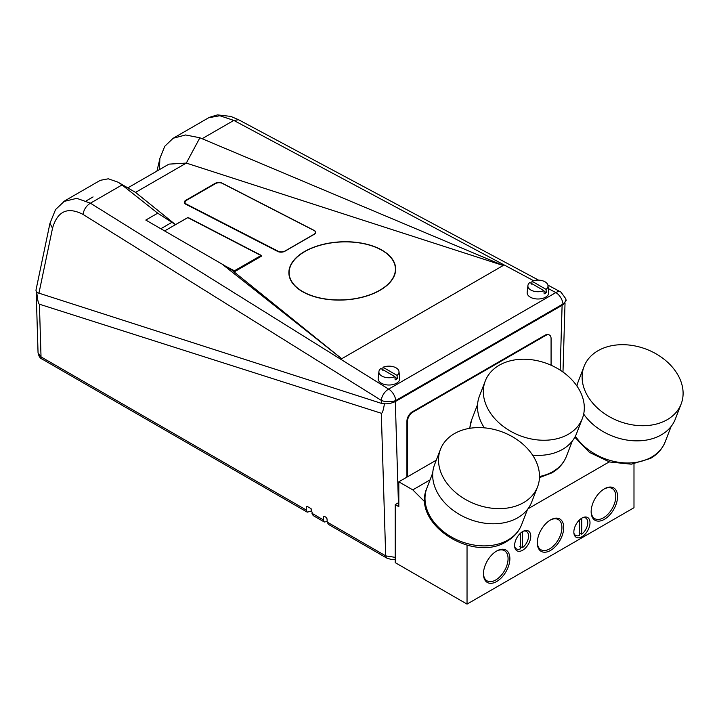 <?xml version="1.0" encoding="UTF-8"?>
<svg xmlns="http://www.w3.org/2000/svg" width="719" height="719" viewBox="0 0 719 719"><rect width="100%" height="100%" fill="white"/><g stroke="black" fill="none" stroke-linecap="round" stroke-linejoin="round"><path stroke-width="1.08" d="M307.157 506.383L306.285 506.85L307.157 506.383L310.842 508.513L313.098 515.532L324.305 522.003L323.343 519.873L323.343 516.7L324.179 516.215M327.19 521.509L324.305 522.003M324.206 516.233L323.343 516.7L324.206 516.233L326.102 517.321L327.028 518.821L327.226 522.111L328.358 524.349L386.741 558.052L385.69 555.868L395.234 557.36M327.226 522.111L385.69 555.868L381.304 413.263C382.31 413.533 383.389 410.243 384.512 403.386M381.304 413.263L39.41 304.209C38.395 303.84 37.532 299.931 36.804 292.48M311.345 508.98L311.228 510.005M311.228 511.038L307.256 512.162L306.285 510.023L306.285 506.85L307.121 506.365M306.285 510.023L41.028 356.885L38.053 352.804L36.175 291.662M288.903 273.66A53.709 29.254 177.3 0 1 289.128 272.393M380 290.305A53.44 29.111 177.3 0 1 321.321 298.394A53.44 29.111 177.3 0 1 288.885 272.07A53.44 29.111 177.3 0 1 304.541 251.533A53.44 29.111 177.3 0 1 360.974 243.022A53.44 29.111 177.3 0 1 395.54 267.126A53.44 29.111 177.3 0 1 380 290.305M63.658 201.527L76.762 198.327L90.423 203.189C86.316 205.751 83.853 209.499 83.027 214.424L381.25 400.357A10.156 4.332 0.2 0 0 381.519 400.483A10.156 4.332 0.2 0 0 395.774 400.519L562.977 303.984A10.156 5.797 -12.3 0 0 565.772 298.727L566.168 300.569L563.13 304.694L562.977 303.984A10.156 5.86 -120 0 0 555.85 292.588A10.156 5.635 -61.9 0 1 560.631 291.932A10.156 5.635 -61.9 0 1 560.775 292.004M563.13 304.694L395.765 401.319C391.019 403.683 386.265 404.375 381.51 403.395L381.25 400.357A10.156 6.085 -58.1 0 1 388.646 389.123L555.85 292.588A10.156 5.86 -60 0 1 560.928 292.085L565.772 298.727M215.044 183.417L185.781 200.304A5.078 2.768 177.3 0 0 184.307 202.506A5.078 2.768 177.3 0 0 185.781 204.223L277.732 251.461A5.078 2.768 177.3 0 0 284.904 251.237L314.167 234.34A5.078 2.768 177.3 0 0 315.65 232.39A5.078 2.768 177.3 0 0 314.167 230.422L222.216 183.183A5.078 2.768 177.3 0 0 215.044 183.417L215.089 183.839M83.027 214.424C67.649 206.47 57.475 211.08 52.514 228.247L49.979 223.25L55.561 209.562L64.8 200.817L100.309 180.316L108.299 178.797L117.943 182.15L135.54 192.395L175.517 224.643L187.74 217.587L261.815 255.964L234.888 271.503L231.392 269.724L341.723 358.736L503.21 265.5L186.311 163.087L168.938 164.139L127.946 187.803M395.324 267.468A53.709 29.254 177.3 0 1 395.666 268.708M503.21 265.5L199.882 137.778L186.311 163.087L135.54 192.395L120.397 183.678L157.704 213.192L175.517 224.643M341.723 358.736L222.045 264.08L145.804 220.068L157.704 213.192M231.392 269.724L222.045 264.08M160.822 228.741L171.625 222.504M117.943 182.15L120.397 183.678M159.42 169.639L159.879 158.351L164.759 146.299L173.144 138.264L185.574 134.965L199.882 137.778M533.597 280.698L233.801 120.415L219.834 115.723L208.672 117.754M159.438 160.589L156.94 171.068M36.966 292.525L381.232 403.314M49.971 223.232L35.95 290.269L36.525 292.13M546.054 289.362L546.287 292.615A10.39 5.995 180 0 1 545.29 293.28A10.39 5.995 180 0 1 544.139 293.855L543.897 290.611L529.84 282.495A10.057 5.806 0 0 0 527.908 285.569L527.18 292.381A10.785 6.228 0 0 0 533.507 298.448A10.785 6.228 0 0 0 545.577 297.172A10.785 6.228 0 0 0 548.714 292.381L547.986 285.569A10.057 5.806 0 0 0 542.207 280.671A10.057 5.806 0 0 0 531.997 281.246L546.054 289.362A10.057 5.806 0 0 0 547.986 285.569M527.908 285.569A10.057 5.806 0 0 0 533.13 291.024A10.057 5.806 0 0 0 543.897 290.611M531.754 284.221L531.997 281.246M546.287 292.615L543.941 291.258M397.059 375.39L397.292 378.634A10.39 5.995 180 0 1 396.295 379.299A10.39 5.995 180 0 1 395.144 379.875L394.902 376.63L380.845 368.514A10.057 5.806 0 0 0 378.913 371.588L378.185 378.41A10.785 6.228 0 0 0 384.512 384.467A10.785 6.228 0 0 0 396.582 383.191A10.785 6.228 0 0 0 399.719 378.41L398.991 371.588A10.057 5.806 0 0 0 393.212 366.69A10.057 5.806 0 0 0 383.002 367.274L397.059 375.39A10.057 5.806 0 0 0 398.991 371.588M378.913 371.588A10.057 5.806 0 0 0 384.135 377.044A10.057 5.806 0 0 0 394.902 376.63M382.76 370.24L383.002 367.274M397.292 378.634L394.947 377.277M222.324 183.372A4.826 2.624 -2.7 0 0 215.511 183.597L186.428 200.385A4.826 2.624 -2.7 0 0 185.017 202.354A4.826 2.624 -2.7 0 0 186.428 204.106L278.199 251.255A4.826 2.624 -2.7 0 0 285.012 251.039L314.095 234.241A4.826 2.624 -2.7 0 0 315.506 232.273A4.826 2.624 -2.7 0 0 314.095 230.529L222.324 183.372M304.865 251.542A53.188 28.976 -2.7 0 0 289.146 273.382A53.188 28.976 -2.7 0 0 322.445 298.466A53.188 28.976 -2.7 0 0 379.677 290.296A53.188 28.976 -2.7 0 0 395.405 268.457A53.188 28.976 -2.7 0 0 362.106 243.373A53.188 28.976 -2.7 0 0 304.865 251.542M227.06 266.974L233.612 270.371A1.132 0.62 -2.7 0 0 235.212 270.326L260.458 255.856A1.132 0.62 -2.7 0 0 260.79 255.389A1.132 0.62 -2.7 0 0 260.467 254.984L188.845 217.884A1.132 0.62 -2.7 0 0 187.255 217.938L164.597 230.916M549.217 334.937A7.612 4.395 120 0 0 548.957 334.766A7.612 4.395 120 0 0 545.146 335.144L412.311 411.834A7.612 4.395 120 0 0 406.927 421.163L406.927 477.128M551.078 365.216L551.078 338.568A7.612 4.395 120 0 0 549.496 335.081A7.612 4.395 120 0 0 545.685 335.458L412.85 412.149A7.612 4.395 120 0 0 407.466 421.478L407.466 476.823M509.87 558.654A18.676 10.785 -60 0 1 496.658 581.527A18.676 10.785 -60 0 1 483.447 573.906A18.676 10.785 -60 0 1 496.658 551.024A18.676 10.785 -60 0 1 509.87 558.654M483.456 573.367A17.409 10.048 120 0 0 487.051 580.835A17.409 10.048 120 0 0 500.469 576.171A17.409 10.048 120 0 0 508.072 558.654A17.409 10.048 120 0 0 504.468 550.682A17.409 10.048 120 0 0 496.2 551.293M617.576 496.469A18.676 10.785 -60 0 1 604.364 519.343A18.676 10.785 -60 0 1 591.153 511.721A18.676 10.785 -60 0 1 604.364 488.839A18.676 10.785 -60 0 1 617.576 496.469M591.162 511.182A17.409 10.048 120 0 0 594.757 518.651A17.409 10.048 120 0 0 608.175 513.986A17.409 10.048 120 0 0 615.779 496.469A17.409 10.048 120 0 0 612.175 488.498A17.409 10.048 120 0 0 603.906 489.118M563.723 527.557A18.676 10.785 -60 0 1 550.511 550.439A18.676 10.785 -60 0 1 537.3 542.809A18.676 10.785 -60 0 1 550.511 519.936A18.676 10.785 -60 0 1 563.723 527.557M537.309 542.279A17.409 10.048 120 0 0 540.904 549.747A17.409 10.048 120 0 0 554.322 545.083A17.409 10.048 120 0 0 561.925 527.557A17.409 10.048 120 0 0 558.321 519.585A17.409 10.048 120 0 0 550.053 520.205M581.923 518.084A11.423 6.597 120 0 0 574.463 528.15A11.423 6.597 120 0 0 576.216 537.309A11.423 6.597 120 0 0 581.923 536.742A11.423 6.597 120 0 0 589.391 526.676A11.423 6.597 120 0 0 587.639 517.518A11.423 6.597 120 0 0 581.923 518.084M522.686 531.557A11.423 6.597 120 0 0 515.226 541.623A11.423 6.597 120 0 0 516.979 550.781A11.423 6.597 120 0 0 522.686 550.215A11.423 6.597 120 0 0 530.146 540.149A11.423 6.597 120 0 0 528.402 530.99A11.423 6.597 120 0 0 522.686 531.557M633.987 463.881L633.987 507.722L467.035 604.104L395.234 562.653L395.234 504.612L398.82 502.536M527.935 508.836L609.254 461.886M467.035 545.182L467.035 604.104M395.234 504.612L398.82 506.679L398.82 481.811L412.787 489.873L430.043 479.906M412.787 489.873L424.911 501.961M398.82 481.811L436.289 460.178M514.66 546.584A10.057 5.806 120 0 0 516.718 549.028A10.057 5.806 120 0 0 520.349 548.894L520.349 533.3M522.506 531.665L522.506 547.653A10.057 5.806 120 0 0 528.114 539.097A10.057 5.806 120 0 0 526.757 531.647A10.057 5.806 120 0 0 523.612 531.08M522.506 547.653L519.81 546.377M573.897 533.112A10.057 5.806 120 0 0 575.964 535.556A10.057 5.806 120 0 0 579.595 535.421L579.595 519.828M581.743 518.192L581.743 534.181A10.057 5.806 120 0 0 587.351 525.625A10.057 5.806 120 0 0 585.994 518.174A10.057 5.806 120 0 0 582.848 517.608M581.743 534.181L579.056 532.905M440.441 449.402L434.609 464.537A52.047 38.511 21.1 0 0 456.898 512.917A52.047 38.511 21.1 0 0 517.752 517.752A52.047 38.511 21.1 0 0 531.727 501.97L537.56 486.826A52.047 38.511 21.1 0 0 515.271 438.455A52.047 38.511 21.1 0 0 454.417 433.62A52.047 38.511 21.1 0 0 440.441 449.402A52.047 38.511 21.1 0 0 462.73 497.773A52.047 38.511 21.1 0 0 523.585 502.617A52.047 38.511 21.1 0 0 537.56 486.826M485.253 381.025A52.047 38.511 21.1 0 0 507.542 429.396A52.047 38.511 21.1 0 0 568.396 434.231A52.047 38.511 21.1 0 0 582.381 418.449A52.047 38.511 21.1 0 0 560.083 370.078A52.047 38.511 21.1 0 0 499.238 365.234A52.047 38.511 21.1 0 0 485.253 381.025L479.42 396.16A52.047 38.511 21.1 0 0 484.372 427.85M532.617 455.145A52.047 38.511 21.1 0 0 562.564 449.366A52.047 38.511 21.1 0 0 576.548 433.584L582.381 418.449M584.044 366.492A52.047 38.511 21.1 0 0 606.342 414.863A52.047 38.511 21.1 0 0 667.187 419.707A52.047 38.511 21.1 0 0 681.172 403.916A52.047 38.511 21.1 0 0 658.883 355.546A52.047 38.511 21.1 0 0 598.028 350.71A52.047 38.511 21.1 0 0 584.044 366.492L578.211 381.627A52.047 38.511 21.1 0 0 576.917 386.004M583.675 414.072A52.047 38.511 21.1 0 0 661.354 434.842A52.047 38.511 21.1 0 0 675.339 419.051L681.172 403.916M386.759 558.061L391.343 559.499L395.234 559.382M398.416 502.77L395.306 401.57M562.105 305.287L560.182 370.132M311.965 513.303L323.343 519.873M307.256 512.162L42.079 359.06L41.028 356.885L39.41 304.209M395.765 401.319L395.774 400.519A10.156 5.86 60 0 0 388.646 389.123L90.423 203.189L122.005 184.963M185.781 200.304L185.835 200.799M555.85 292.588L548.3 288.562M538.576 280.131L238.591 119.749L233.801 120.415L202.219 138.65M93.075 196.916L86.154 200.916M52.514 228.247L38.88 293.46M186.428 204.106L186.446 204.564M233.612 270.371L233.639 270.865M235.212 270.326L235.257 271.297M260.458 255.856L260.494 256.719M407.466 421.478L406.927 421.163M412.85 412.149L412.311 411.834M545.685 335.458L545.146 335.144M521.643 524.609C518.83 531.683 513.932 537.246 506.958 541.299C473.201 563.31 411.097 523.926 426.888 488.102A50.77 37.568 21.1 0 0 448.638 535.296A50.77 37.568 21.1 0 0 508 540.014A50.77 37.568 21.1 0 0 521.643 524.609L527.503 509.394M469.741 428.326L471.7 419.716A50.77 37.568 21.1 0 0 469.866 428.299M539.502 476.508A50.77 37.568 21.1 0 0 552.821 471.628A50.77 37.568 21.1 0 0 566.455 456.232L572.324 441.017M575.389 436.199A50.77 37.568 21.1 0 0 651.612 457.104A50.77 37.568 21.1 0 0 665.255 441.7L671.115 426.484M565.026 303.301L562.977 372.038M311.66 509.528L311.597 510.544M42.079 359.06C40.138 358.395 38.799 356.309 38.053 352.795M547.905 285.119L560.928 292.085M208.663 117.754L173.144 138.264M238.546 119.731L230.781 116.406L217.462 114.896L209.544 117.287M185.017 202.354L185.08 203.774M315.506 232.273L315.533 232.929M289.146 273.382L289.281 276.213M395.405 268.457L395.531 271.288M260.79 255.434L260.844 256.521M549.496 335.081L548.957 334.766M516.718 549.028L515.029 548.282M526.757 531.647L525.265 530.559M575.964 535.556L574.274 534.81M585.994 518.174L584.502 517.087M426.888 488.102L432.748 472.886M539.466 477.641L551.77 472.922C558.753 468.869 563.642 463.306 566.455 456.232M471.7 419.716L477.569 404.5M574.841 437.233L589.526 452.422L609.622 461.993L631.318 464.177L650.569 458.389C657.543 454.336 662.442 448.773 665.255 441.7"/></g></svg>
